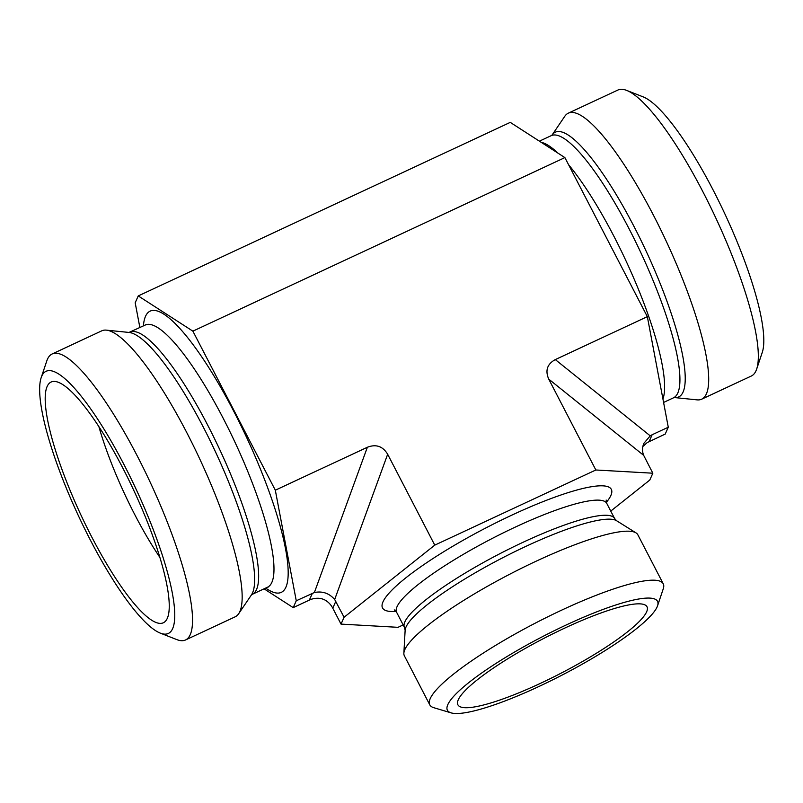 <?xml version="1.0" encoding="UTF-8"?>
<svg xmlns="http://www.w3.org/2000/svg" width="803" height="803" viewBox="0 0 803 803"><rect width="100%" height="100%" fill="white"/><g stroke="black" fill="none" stroke-linecap="round" stroke-linejoin="round"><path stroke-width="1.2" d="M568.293 113.183L617.909 90.036A157.789 34.639 65 0 1 626.681 90.408A157.789 34.639 65 0 1 702.996 191.937A157.789 34.639 65 0 1 756.677 369.059A157.789 34.639 65 0 1 751.327 376.025L701.712 399.171A157.789 34.639 65 0 1 697.064 399.864L674.49 397.555A146.046 32.06 65 0 0 646.074 251.008A146.046 32.06 65 0 0 552.042 135.075L564.78 116.294A157.789 34.639 65 0 1 568.293 113.183A157.789 34.639 65 0 1 653.381 215.084A157.789 34.639 65 0 1 701.712 399.171M756.677 369.059L762.298 352.296A144.64 31.749 -115 0 0 713.084 189.93A144.64 31.749 -115 0 0 643.133 96.872L626.681 90.408M642.852 446.498L647.228 442.563L665.215 434.072L668.277 427.226L647.338 316.653L564.89 157.599L510.266 122.377L138.246 295.926L192.881 331.157L275.319 490.201L296.267 600.774L293.205 607.62L264.057 588.83M564.89 157.599L192.881 331.157M403.166 624.925L398.007 627.324L341.024 624.102L344.085 617.246L434.764 545.137L387.658 454.257C382.8 446.237 376.035 443.908 367.362 447.271L275.319 490.201M434.764 545.137L595.846 469.986L548.74 379.106L643.675 455.361L652.839 473.208L649.778 480.064L610.752 511.089M643.675 455.361C642.079 451.386 642.149 447.361 643.896 443.296L650.229 435.848L555.295 359.593C547.194 364.06 545.016 370.564 548.74 379.106M555.295 359.593L647.338 316.653M139.873 327.554L135.185 302.781L138.246 295.926M564.86 628.046A106.508 19.413 -27.4 0 1 646.596 606.135A106.508 19.413 -27.4 0 1 540.058 683.524A106.508 19.413 -27.4 0 1 457.62 704.08A106.508 19.413 -27.4 0 1 564.86 628.046M657.547 605.823L663.268 588.79A131.491 23.96 152.6 0 0 663.248 583.801A131.491 23.96 152.6 0 0 535.481 623.038A131.491 23.96 152.6 0 0 429.776 704.823A131.491 23.96 152.6 0 0 433.841 707.714L451.055 712.853A118.342 21.571 -27.4 0 1 542.537 636.638A118.342 21.571 -27.4 0 1 657.547 605.823A118.342 21.571 -27.4 0 1 538.683 686.605A118.342 21.571 -27.4 0 1 451.055 712.853M663.248 583.801L637.853 534.808A131.491 23.96 152.6 0 0 636.006 532.881A131.491 23.96 152.6 0 0 510.086 574.045A131.491 23.96 152.6 0 0 403.869 653.21A131.491 23.96 152.6 0 0 404.381 655.83L429.776 704.823M595.846 469.986L652.839 473.208M344.085 617.246L334.68 599.51L387.658 454.257M98.899 426.674A122.729 26.941 -115 0 0 134.864 514.793A122.729 26.941 -115 0 0 159.897 557.423M91.753 536.986A132.806 29.149 65 0 1 52.396 381.596A132.806 29.149 65 0 1 122.688 467.808A132.806 29.149 65 0 1 164.565 622.024A132.806 29.149 65 0 1 91.753 536.986M160.329 633.135L176.78 639.59A157.789 34.639 -115 0 0 185.553 639.961A157.789 34.639 -115 0 0 137.223 455.873A157.789 34.639 -115 0 0 52.135 353.982A157.789 34.639 -115 0 0 46.785 360.938L41.164 377.701A144.64 31.749 65 0 1 124.063 464.726A144.64 31.749 65 0 1 160.329 633.135A144.64 31.749 65 0 1 78.443 515.817A144.64 31.749 65 0 1 41.164 377.701M185.553 639.961L235.169 616.814A157.789 34.639 -115 0 0 238.682 613.703A157.789 34.639 -115 0 0 186.838 432.727A157.789 34.639 -115 0 0 106.397 330.143A157.789 34.639 -115 0 0 101.75 330.836L52.135 353.982M367.362 447.271L314.385 592.524L296.267 600.774M312.397 593.246L309.336 600.102L293.205 607.62M309.336 600.102L311.373 599.249C319.825 596.719 326.59 599.048 331.669 606.235L332.763 608.172L335.825 601.327M649.085 441.6L652.146 434.744L650.229 435.848M652.146 434.744L668.277 427.226M314.385 592.524C322.425 590.898 329.19 593.226 334.68 599.51M341.024 624.102L332.763 608.172M539.405 141.167L551.219 135.657A144.64 31.749 65 0 1 641.145 253.306A144.64 31.749 65 0 1 673.526 397.806L674.47 397.555M541.212 142.332A144.64 31.749 65 0 1 557.854 153.062M568.574 164.705A144.64 31.749 65 0 1 639.519 292.001A144.64 31.749 65 0 1 662.937 399.031M606.155 500.038L606.757 503.381L614.606 518.517L616.553 520.705A119.747 21.822 152.6 0 0 501.875 558.195A119.747 21.822 152.6 0 0 405.134 630.285L403.869 653.21M614.606 518.517A118.342 21.571 152.6 0 0 499.617 553.829A118.342 21.571 152.6 0 0 404.471 627.434L405.134 630.285M606.757 503.381A118.342 21.571 152.6 0 0 491.767 538.693A118.342 21.571 152.6 0 0 396.622 612.298L404.471 627.434M606.335 502.367A128.861 23.488 152.6 0 0 486.126 527.802A128.861 23.488 152.6 0 0 396.04 611.374M129.935 332.191A144.64 31.749 65 0 1 219.861 449.841A144.64 31.749 65 0 1 252.242 594.35L251.419 594.933A146.046 32.06 65 0 0 215.495 451.888A146.046 32.06 65 0 0 128.992 332.442L145.273 325.034A144.64 31.749 65 0 1 235.199 442.694A144.64 31.749 65 0 1 267.57 587.194L268.553 586.943M143.406 325.908A155.16 34.057 65 0 1 145.514 316.332A155.16 34.057 65 0 1 252.433 450.242A155.16 34.057 65 0 1 265.703 588.067M551.219 135.657L552.022 135.095M663.589 402.444L673.526 397.806M616.553 520.705L636.006 532.881M396.622 612.298L394.243 609.889M145.273 325.034L146.096 324.452M252.242 594.35L267.57 587.194M128.992 332.442L106.397 330.143M251.439 594.913L238.682 613.703"/></g></svg>
